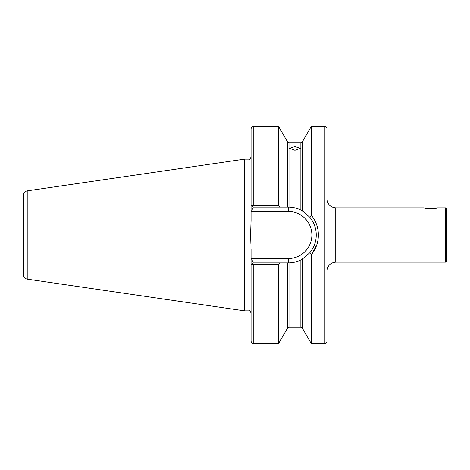 <?xml version="1.0" encoding="UTF-8"?>
<svg xmlns="http://www.w3.org/2000/svg" width="470" height="470" viewBox="0 0 470 470"><rect width="100%" height="100%" fill="white"/><g stroke="black" fill="none" stroke-linecap="round" stroke-linejoin="round"><path stroke-width="0.7" d="M446.5 257.26L446.5 208.727L445.63 207.858L437.417 207.858C437.829 208.85 423.693 208.856 424.093 207.858L335.756 207.858L335.756 262.142C330.481 262.659 327.584 265.556 327.067 270.832M424.116 207.863L426.043 208.316M429.427 208.739L430.126 208.768M430.755 208.78L431.389 208.768M432.089 208.739L435.467 208.316M294.931 146.57L289.502 148.279L294.931 150.288L300.359 148.279L294.931 146.57M327.067 244.23L327.067 225.77M250.915 244.23L250.592 235L251.068 220.512L251.068 128.598C251.991 126.6 252.713 125.878 253.242 126.43L253.242 205.396L278.593 205.396L278.593 126.43L253.242 126.43M278.593 343.57L278.593 264.604L253.242 264.604L251.908 264.234L253.242 262.9L288.997 262.894C293.168 262.783 297.128 261.79 300.865 259.916L302.369 259.099L302.369 328.154L300.865 327.285L288.997 327.285L287.493 328.154L278.593 343.57L253.242 343.57C252.713 344.122 251.991 343.4 251.068 341.402L251.068 249.488M244.553 159.16L27.219 190.855L27.219 279.145L244.553 310.84L244.553 159.16L248.9 159.16C249.423 159.712 250.152 158.989 251.068 156.992M27.219 279.145C24.916 278.628 23.676 277.194 23.5 274.844L23.5 195.156C23.676 192.806 24.916 191.372 27.219 190.855M316.991 225.77L316.539 224.419M302.369 328.154L311.275 343.57L311.275 254.816L309.883 252.701C318.36 242.074 318.349 227.903 309.883 217.299L311.275 215.184L311.275 126.43L324.899 126.43C325.428 125.878 326.151 126.6 327.067 128.598M311.275 215.184C315.928 220.9 318.302 227.509 318.384 235C318.302 242.485 315.928 249.088 311.275 254.816M309.883 217.299L302.369 210.901L300.865 210.084C297.169 208.222 293.209 207.229 288.997 207.106L253.242 207.1L251.068 204.926L251.908 205.766L253.242 205.396M251.068 265.074L251.908 264.234M279.803 262.9L278.593 264.604M278.593 205.396L279.803 207.1M302.369 259.099L309.883 252.701M311.346 254.728L316.786 244.876M251.068 220.512L250.915 225.77M288.263 207.1L288.31 207.1A27.9 27.9 0 0 1 288.997 207.106L288.997 142.715L300.865 142.715L302.369 141.846L311.275 126.43M253.242 207.1L251.444 211.441L251.068 211.065M251.068 258.935L251.444 258.559L253.242 262.9M300.865 142.715L300.865 210.084A27.9 27.9 0 0 1 302.369 210.901L302.369 141.846M445.63 207.858L445.63 262.142L446.5 261.273L446.5 212.74M311.275 343.57L324.899 343.57L324.899 126.43M251.068 313.008C250.152 311.011 249.423 310.288 248.9 310.84L248.9 159.16M288.997 327.285L288.997 262.894M300.865 327.285L300.865 259.916M253.242 343.57L253.242 264.604M287.493 328.154L287.493 262.9M287.493 207.1L287.493 141.846L278.593 126.43M251.444 258.559L288.31 258.559A23.559 23.559 0 0 0 311.869 235A23.559 23.559 0 0 0 288.31 211.441L251.444 211.441M288.31 211.441L288.31 207.1A27.9 27.9 0 0 1 288.997 207.106M300.865 210.084A27.9 27.9 0 0 1 302.369 210.901M288.31 262.9L288.31 258.559M287.493 141.846L288.997 142.715M248.9 310.84L244.553 310.84M324.899 343.57C325.428 344.122 326.151 343.4 327.067 341.402M445.63 262.142L335.756 262.142M335.756 207.858C330.481 207.341 327.584 204.444 327.067 199.168"/></g></svg>
